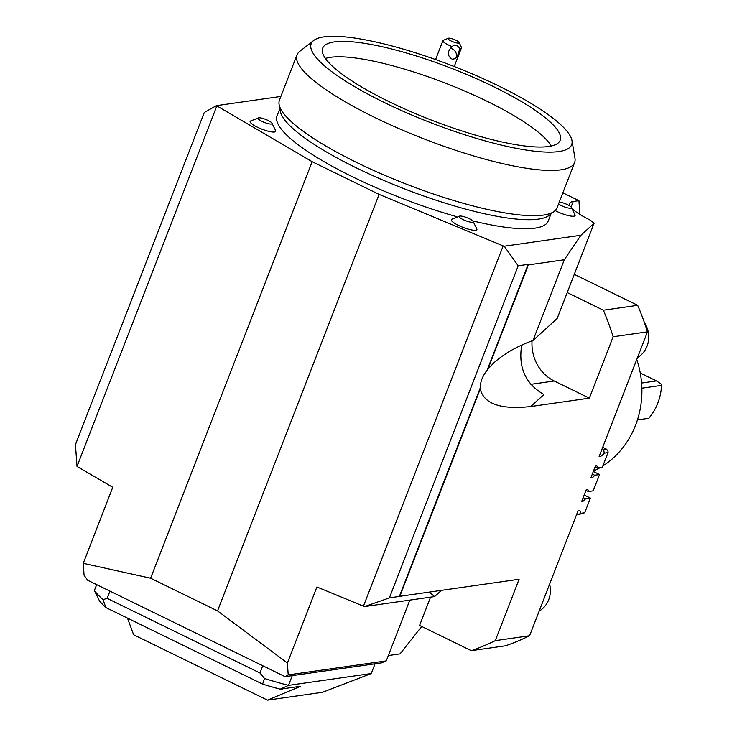 <?xml version="1.0" encoding="UTF-8"?>
<svg xmlns="http://www.w3.org/2000/svg" width="737" height="737" viewBox="0 0 737 737"><rect width="100%" height="100%" fill="white"/><g stroke="black" fill="none" stroke-linecap="round" stroke-linejoin="round"><path stroke-width="1.11" d="M279.102 104.479L280.217 111.057A145.419 31.691 21.2 0 0 356.441 167.935A145.419 31.691 21.2 0 0 538.415 219.11A145.419 31.691 21.2 0 0 549.12 215.361L554.381 211.252A148.874 32.437 -158.8 0 1 543.418 215.093A148.874 32.437 -158.8 0 1 389.947 177.534A148.874 32.437 -158.8 0 1 279.102 104.479A148.874 32.437 -158.8 0 1 279.452 100.131L297.02 54.86A148.874 32.437 -158.8 0 1 299.683 51.406L313.713 40.452A139.68 30.438 -158.8 0 1 323.994 36.85A139.68 30.438 -158.8 0 1 467.986 72.097A139.68 30.438 -158.8 0 1 571.986 140.638A139.68 30.438 -158.8 0 1 558.867 151.555A139.68 30.438 -158.8 0 1 398.597 109.223A139.68 30.438 -158.8 0 1 313.713 40.452M456.765 216.678A145.419 31.691 -158.8 0 1 352.931 176.991A145.419 31.691 -158.8 0 1 277.048 115.866L279.82 108.726M216.798 106.054L77.016 466.429L75.45 444.623L204.278 112.485L216.429 105.649L312.166 161.689L150.606 578.213L83.263 563.317L84.064 575.201L87.639 580.222L285.099 676.649L381.508 662.867L386.262 660.886L288.213 674.899L287.412 663.014L316.901 586.984L364.465 606.588L434.618 596.565L429.229 592.097L519.106 579.254L495.282 640.656L529.599 635.745L577.937 511.128A10.944 3.86 -64 0 1 579.761 510.971A10.944 3.86 -64 0 1 580.867 513.311L578.37 514.583L576.878 513.855M584.183 495.024L590.411 498.074L585.528 498.765A6.569 2.322 -64 0 1 581.908 501.353A6.569 2.322 -64 0 1 581.76 501.261L586.182 489.875A6.569 2.322 -64 0 1 587.675 489.552A6.569 2.322 -64 0 1 588.338 491.524L585.989 490.372M590.411 498.074L584.717 512.759L580.867 513.311M588.338 491.524L593.221 490.824L599.54 474.527L594.658 475.227A6.569 2.322 -64 0 1 591.037 477.816A6.569 2.322 -64 0 1 590.899 477.723L595.312 466.328A6.569 2.322 -64 0 1 596.804 466.005A6.569 2.322 -64 0 1 597.467 467.986L602.35 467.286L608.053 452.601L607.942 450.758L606.201 448.99L603.667 449.349L604.202 453.144L608.053 452.601M604.202 453.144A10.944 3.86 -64 0 1 599.135 456.47L647.473 331.853L613.156 336.754L589.342 398.155L530.732 406.538C500.828 409.818 483.988 403.977 480.22 389.007L399.813 596.307L389.376 597.928L364.465 606.588M429.229 592.097L399.813 596.307M597.467 467.986L595.118 466.834M589.342 398.155L554.206 380.992A39.807 36.224 81.9 0 1 532.05 340.853M570.106 206.157A39.807 8.678 -158.8 0 1 569.572 203.44A39.807 8.678 -158.8 0 1 573.22 201.487L578.941 200.667L579.872 214.43M389.376 597.928L518.194 265.799L528.162 264.371L528.355 264.896L487.995 368.97L494.039 362.687C504.2 353.613 517.181 346.224 532.98 340.522L557.154 318.504L594.096 223.256L590.346 220.17A39.807 8.678 -158.8 0 1 572.842 209.29M532.98 340.522L564.312 259.756L580.931 235.25L594.096 223.256M363.396 606.293L503.178 245.909L504.246 246.213L518.194 265.799M459.133 42.46A5.97 1.299 -158.8 0 1 456.24 42.82A5.97 1.299 -158.8 0 1 450.031 40.388A5.97 1.299 -158.8 0 1 448.28 38.25A5.97 1.299 -158.8 0 1 450.952 38.435A5.97 1.299 -158.8 0 1 459.133 42.46L461.408 47.306A9.95 2.165 -158.8 0 1 461.473 47.85A9.95 2.165 -158.8 0 1 459.962 48.375L457.355 56.288L455.355 58.647L452.214 59.209C447.055 55.8 447.046 51.581 452.186 46.56L453.098 45.731L456.396 45.058L459.962 48.375M450.454 48.439A5.97 4.376 -124.3 0 1 451.265 48.559A5.97 4.376 -124.3 0 1 456.102 53.101A5.97 4.376 -124.3 0 1 455.208 58.739M325.441 58.472A125.143 27.269 -158.8 0 1 330.6 57.311A125.143 27.269 -158.8 0 1 452.297 85.879A125.143 27.269 -158.8 0 1 551.175 146.027M571.986 140.638L574.961 158.179A148.874 32.437 -158.8 0 1 574.611 162.527A148.874 32.437 -158.8 0 1 560.977 169.823A148.874 32.437 -158.8 0 1 398.754 128.524A148.874 32.437 -158.8 0 1 297.02 54.86M574.611 162.527L557.043 207.797A148.874 32.437 -158.8 0 1 554.381 211.252M548.521 146.506A127.372 27.757 -158.8 0 1 411.532 111.95A127.372 27.757 -158.8 0 1 322.419 48.974A127.372 27.757 -158.8 0 1 334.34 41.898A127.372 27.757 -158.8 0 1 474.932 78.021A127.372 27.757 -158.8 0 1 559.816 141.053A127.372 27.757 -158.8 0 1 548.521 146.506M271.4 124.028A7.563 1.649 -158.8 0 1 261.819 121.301A7.563 1.649 -158.8 0 1 258.816 117.8A7.563 1.649 -158.8 0 1 265.652 119.385A7.563 1.649 -158.8 0 1 271.769 122.83A7.563 1.649 -158.8 0 1 271.4 124.028M271.769 122.83L275.776 130.891A13.736 2.994 -158.8 0 1 274.468 131.997A13.736 2.994 -158.8 0 1 258.669 127.796A13.736 2.994 -158.8 0 1 250.414 121.052L258.807 117.8M580.931 235.25L504.246 246.213M562.856 192.818L578.941 200.667M216.429 105.649L280.889 96.436M312.166 161.689L379.104 194.375L503.178 245.909M550.981 213.896L548.217 221.045A145.419 31.691 -158.8 0 1 472.749 220.888M472.924 221.063L476.931 229.133A13.736 2.994 -158.8 0 1 475.651 230.23A13.736 2.994 -158.8 0 1 459.851 226.047A13.736 2.994 -158.8 0 1 451.56 219.294L459.962 216.042A7.563 1.649 -158.8 0 1 466.807 217.627A7.563 1.649 -158.8 0 1 472.924 221.063A7.563 1.649 -158.8 0 1 472.564 222.261A7.563 1.649 -158.8 0 1 462.993 219.543A7.563 1.649 -158.8 0 1 459.962 216.042M559.291 202.021A7.563 1.649 -158.8 0 1 571.138 207.023L575.146 215.093A13.736 2.994 -158.8 0 1 573.874 216.19A13.736 2.994 -158.8 0 1 555.154 210.579M571.138 207.023A7.563 1.649 -158.8 0 1 570.788 208.221A7.563 1.649 -158.8 0 1 564.911 207.06A7.563 1.649 -158.8 0 1 558.545 203.946M287.412 663.014L217.544 610.899L150.606 578.213M217.544 610.899L379.104 194.375M421.684 626.45L400.062 653.876L388.325 655.552M528.355 264.896L564.312 259.756M528.162 264.371L487.148 370.112C482.846 375.732 480.598 381.075 480.386 386.151L480.395 387.533L399.343 596.5M288.213 674.899L285.099 676.649M77.016 466.429L112.752 487.277L83.263 563.317M480.395 387.533L480.22 389.007M434.618 596.565L441.426 590.355M409.827 600.102L386.262 660.886M487.995 368.97L487.148 370.112M522.137 344.87L521.197 348.97C519.005 369.32 526.577 384.511 543.906 394.535L530.732 406.538M644.433 322.668A23.879 21.732 81.9 0 1 647.04 346.187A23.879 21.732 81.9 0 1 637.514 357.537M567.214 292.571L603.354 310.222A250.773 228.194 81.9 0 1 613.156 336.754M549.609 584.165A23.879 21.732 81.9 0 1 539.171 611.074M495.282 640.656A250.773 228.194 81.9 0 1 471.302 650.688L419.583 625.427L430.555 597.145M593.313 471.487L599.54 474.527M592.308 474.075L594.658 475.227M584.717 512.759L578.37 514.583M602.7 447.276L606.201 448.99M602.184 448.621L603.667 449.349M583.179 497.622L585.528 498.765M529.599 635.745A250.773 228.194 81.9 0 1 505.619 645.778L471.302 650.688M603.354 310.222L637.671 305.321A250.773 228.194 81.9 0 1 647.473 331.853M574.28 274.357L637.671 305.321M636.75 359.499A89.463 81.411 81.9 0 1 635.552 425.258A89.463 81.411 81.9 0 1 602.875 465.931M600.148 467.599A89.463 81.411 81.9 0 1 593.478 471.063M637.441 419.897L648.79 418.275A53.737 48.9 81.9 0 0 657.809 403.111A53.737 48.9 81.9 0 0 661.55 385.377L641.872 388.196M640.269 373.005L656.464 380.918L661.31 384.17L661.55 385.377M656.464 380.918L641.595 383.047M96.676 584.634L94.373 590.577L99.504 600.913A145.29 31.663 21.2 0 0 105.879 607.574L262.612 684.111A145.29 31.663 21.2 0 0 280.226 689.169L288.489 685.373A153.25 33.395 -158.8 0 1 264.546 678.51L259.968 673.001L107.151 598.361L109.96 591.12M375.022 663.797L371.245 673.544L288.489 685.373L292.267 675.626M262.777 665.751L259.968 673.001M262.612 684.111L264.546 678.51M371.245 673.544L322.539 692.283L267.494 700.15L300.751 686.239L280.226 689.169M107.151 598.361L103.033 599.632A153.25 33.395 -158.8 0 1 94.373 590.577M103.033 599.632L105.879 607.574M127.473 618.122L133.627 634.769L267.494 700.15M452.186 46.56A9.95 2.165 -158.8 0 1 442.919 40.655A9.95 2.165 -158.8 0 1 443.324 40.286L448.28 38.25M530.861 384.327L554.206 380.992M573.22 201.487L571.092 206.977M272.368 686.995A14.924 3.252 21.2 0 0 277.25 688.367M281.543 688.984A14.924 3.252 21.2 0 0 282.833 688.929M461.473 47.85L454.222 66.523M280.908 689.077L285.744 688.386M442.919 40.655L435.576 59.559M278.448 688.69L271.373 686.709"/></g></svg>
